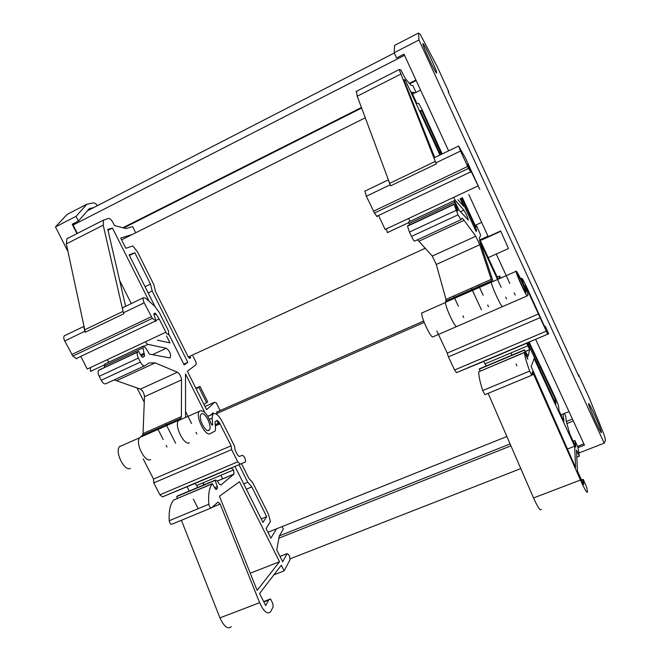 <?xml version="1.0" encoding="UTF-8"?>
<svg xmlns="http://www.w3.org/2000/svg" width="661" height="661" viewBox="0 0 661 661"><rect width="100%" height="100%" fill="white"/><g stroke="black" fill="none" stroke-linecap="round" stroke-linejoin="round"><path stroke-width="0.99" d="M67.926 251.477L55.483 226.905L66.959 214.503L86.888 204.216L93.3 202.894C94.457 202.753 95.853 203.671 97.473 205.629M86.888 204.216L76.023 216.345L78.403 221.055L89.367 208.57L93.498 207.67M604.187 443.151L418.967 39.982L418.52 33.05L420.239 34.331L437.169 66.554L448.761 91.813L448.158 91.639L578.887 376.539L578.499 374.589L589.356 398.261L604.311 435.343L605.517 440.333L604.187 443.151L579.259 452.859L578.565 451.356M577.871 446.943L578.639 445.96M202.77 482.927L203.77 484.91M203.158 482.761L204.158 484.744M290.212 558.776L520.794 468.583M577.681 446.332L583.903 443.895M278.901 538.17L510.92 445.828M566.907 423.552L573.335 420.991M177.371 498.311L176.727 496.56L177.123 496.13L215.42 480.01L215.065 480.423L217.353 486.546L217.436 488.124L216.337 489.462L215.205 488.735L212.371 483.596L173.504 500.113C170.15 504.376 168.72 511.242 169.224 520.711L208.843 504.269C209.413 506.83 210.281 508.02 211.454 507.846L218.023 502.071L220.163 504.037L259.633 602.7C263.714 611.557 267.341 614.614 270.539 611.871L273.208 606.781L272.679 603.237L270.514 598.932L268.589 600.138L265.689 605.608L259.566 593.479L281.305 565.262L284.114 570.881L290.08 559.644L289.559 556.479L288.708 554.769L287.13 553.587L282.668 561.767L276.736 549.902L279.314 535.947L283.379 529.015L282.156 526.569M480.068 371.028L479.332 368.863L524.437 349.867L527.8 359.138L524.421 352.379L478.812 371.746C478.481 374.985 479.779 381.257 482.704 390.568L529.659 371.077L531.799 375.266L532.46 371.672L580.457 480.026C584.836 489.677 587.175 493.618 587.472 491.842L586.819 487.661L583.283 479.365L583.646 484.488L577.45 471.119L576.458 450.05L579.309 456.206L577.912 447.125L574.888 440.532L575.847 447.092L569.848 434.12L566.345 421.553L565.642 416.108L564.42 413.447M267.92 532.279L506.88 436.508M560.933 414.844L569.005 411.613M276.513 528.833L270.878 538.186L266.053 528.544L270.432 521.579L268.399 514.101L252.808 482.861L248.767 478.209L241.488 463.625M563.032 414.001L563.916 421.305L559.041 410.762L558.454 405.383L555.314 397.699L529.164 342.051M181.403 520.29L219.964 617.87C224.005 626.62 227.781 629.578 231.292 626.735M169.224 520.711C169.745 523.264 170.629 524.437 171.885 524.223L211.14 507.978M197.54 487.537L196.904 485.405L194.623 483.596L162.466 496.89L245.115 462.097L225.054 470.574L231.383 468.062L233.573 469.938L234.052 474.003L220.931 485.009L219.485 484.249L216.948 480.704L215.42 480.01M165.655 423.569L166.299 424.849M166.663 425.568L170.29 432.748M170.34 432.848L175.586 443.225M141.537 436.681L142.107 436.657M140.157 437.293L178.817 420.198L140.157 437.293L142.545 435.26L143.049 433.583L144.47 396.716L181.519 379.926L181.403 416.595L180.982 418.256L178.817 420.198L180.627 419.628M114.221 379.885L140.363 389.139C142.784 390.668 144.156 393.188 144.47 396.716M104.636 367.285L104.405 365.88L142.925 347.876L144.66 356.056L142.726 357.304L141.446 356.337L138.711 351.379L98.596 370.35C97.762 371.664 97.96 373.647 99.191 376.316L101.199 380.24C102.852 383.124 104.413 384.289 105.892 383.727L144.627 365.839M104.95 363.955L104.405 365.88M67.885 238.109L66.868 238.745L66.331 243.909L85.277 332.243L123.871 313.735L123.4 312.81L144.181 302.837L152.336 318.387L156.145 321.205L153.815 314.14L154.848 313.132L155.955 313.925L159.161 318.924L166.539 333.45L168.819 334.863L168.406 330.682L159.384 312.645L154.831 306.349L145.668 298.177L143.429 297.747C142.842 298.805 143.09 300.499 144.181 302.837M216.998 414.596L216.684 411.96L217.874 411.522M220.121 410.539L216.321 402.921L214.668 402.202L206.587 409.68L187.369 371.267L195.97 364.74L196.143 362.476L192.954 356.089M190.599 357.171L189.947 358.254L188.03 356.601L155.525 291.526L153.815 284.585L137.43 251.775L132.77 245.966L125.838 248.296L120.707 238.043L132.2 234.523M135.712 232.763L132.638 226.607L125.838 228.557L114.444 225.517L112.99 222.608C111.453 219.807 109.982 218.419 108.594 218.444L103.546 220.072L103.207 225.186L123.4 312.81M123.475 307.357L122.392 308.588M125.623 306.324L107.793 229.375L112.494 228.078L149.138 301.276M155.062 313.116L155.566 314.107M166.498 335.945L169.976 342.894L157.434 340.184M148.345 344.431L166.25 348.273C169.596 350.677 170.976 353.751 170.389 357.502L169.423 357.841L149.386 354.106L145.924 348.231L143.272 346.034L142.925 347.876M138.711 351.379L137.62 352.139C136.877 353.412 137.133 355.403 138.38 358.097L140.388 362.071C142.032 365.004 143.536 366.219 144.908 365.707L149.064 362.963L155.219 362.864L177.412 372.25C179.734 373.845 181.097 376.406 181.519 379.926M185.559 417.215L185.518 373.944L204.827 412.497M208.843 504.269C208.05 494.808 209.157 488.008 212.164 483.86L212.371 483.596M154.938 306.448L129.102 254.815L134.844 252.775L150.468 284.048L152.187 291.038L187.782 362.278L184.188 364.913L169.034 334.631M238.976 464.691L247.743 482.241L251.816 486.901L266.68 516.662L262.979 522.397L234.952 466.385M210.859 414.901L213.049 412.819L213.47 413.662M216.833 420.396L218.816 424.37M219.444 496.246L257.129 590.38L279.537 561.743L239.48 481.729L219.444 496.246M488.149 393.336L533.543 497.964C537.88 507.499 540.425 511.3 541.177 509.375M482.704 390.568L484.918 394.675L531.725 375.299M486.207 365.963L483.761 361.41L456.421 372.647L548.663 333.805L525.123 343.753L526.734 343.249L529.635 349.669L528.131 356.254L524.437 349.867M453.603 296.029L454.264 297.433M454.628 298.218L458.37 306.208M462.874 315.826L463.683 317.561M445.696 302.168L491.363 282.222L445.696 302.168L445.993 299.4L436.301 264.458L479.762 244.76L491.255 279.355L491.387 281.966L491.908 281.983M417.512 239.786L432.277 256.063L436.301 264.458M409.498 224.971L408.994 223.558L454.578 202.266L457.825 210.529L457.453 211.09L456.644 209.76L454 204.199L407.845 225.74L407.515 226.169L409.465 232.061L411.497 236.398C413.084 239.646 414.141 241.207 414.678 241.091L460.874 219.758M408.713 221.881L408.994 223.558M356.378 91.218L357.229 96.217L390.618 185.832L436.343 163.911L435.863 162.879L460.527 151.047L468.575 168.39L470.855 172.339L467.682 164.944L467.707 164.382L468.36 165.498L479.836 189.459L465.443 158.062L458.594 145.924L460.527 151.047M500.435 277.215L499.576 276.042L499.162 278.521M498.08 279L479.324 238.464L480.621 235.052L476.755 225.996M476.176 226.26L476.259 227.07L474.995 224.914L462.378 197.622M442.176 153.947L422.544 110.577L418.9 103.612L416.843 103.413L411.629 92.143L415.149 92.796M416.009 92.366L412.894 85.624L410.77 85.104L405.259 78.37L400.723 69.785L399.186 69.554L435.863 162.879M434.194 157.781L434.153 158.582M434.731 157.525L403.764 79.659L405.259 80.072L439.937 155.021M460.139 198.672L463.667 206.298L457.891 199.713M455.636 200.77L463.89 210.157C465.947 213.478 467.451 216.808 468.393 220.146L459.081 210.215L455.875 203.563L454.132 200.638L454.578 202.266M454 204.199L458.023 214.833L460.948 219.725L461.725 218.46C462.056 217.99 462.849 218.617 464.121 220.336L475.755 236.241L479.762 244.76M493.065 281.222L479.44 240.389L501.187 287.378M505.698 297.12L506.508 298.879M529.659 371.077C526.338 361.798 524.594 355.626 524.421 352.569L524.421 352.379M440.573 154.715L420.156 110.577L421.825 110.627L441.565 154.236M461.758 197.912L476.672 230.152L476.102 231.49L460.775 198.366M528.552 342.307L555.488 399.641L555.926 404.036L527.561 342.729M531.147 366.525L575.541 467.467L574.682 446.2L534.138 358.601L531.147 366.525M204.984 406.49L214.668 402.202M188.947 357.915L190.475 357.213M121.607 239.827L365.244 117.798M412.538 94.102L420.57 90.078M122.839 311.488L84.468 329.913M83.881 327.121L84.806 331.326L64.72 340.969C63.646 338.68 63.489 336.986 64.241 335.871L64.621 335.581M90.483 367.549L90.499 371.474M273.927 574.839L284.114 570.881M250.255 573.203L279.537 561.743M108.016 230.342L112.494 228.078M183.783 364.104L187.782 362.278M497.196 277.091L499.576 276.042M435.227 161.449L389.585 183.37M388.536 180.536L390.139 184.824L366.376 196.226L364.913 191.021M386.355 228.896L387.396 232.672M481.456 309.811L472.392 290.361M472.028 289.568L471.367 288.163M576.797 457.181L579.309 456.206M567.435 449.034L574.682 446.2M404.152 80.634L405.259 80.072M475.689 230.606L476.672 230.152M74.131 223.244L73.098 225.029L77.337 233.424M78.403 221.055L72.214 224.228L76.949 233.614M84.806 331.326L85.277 332.243M211.718 424.932L212.594 424.544L212.454 425.188L210.991 423.569C207.397 413.976 203.613 409.787 199.63 410.993L199.283 411.382C195.069 416.091 205.373 437.004 210.248 433.649L215.172 430.947L215.56 428.725L215.048 421.809L216.965 420.404L219.155 422.181L231.11 445.787L231.623 449.596L237.745 461.841L240.141 464.063M231.11 445.787L153.501 479.06L153.798 482.877L159.888 494.816L162.466 496.89M212.594 424.544L212.131 418.083L212.999 413.968C215.643 412.604 218.733 415.166 222.261 421.635L234.556 446.258L235.076 450.034L237.514 454.908L239.208 456.503L242.389 455.313C244.653 456.487 245.644 458.676 245.38 461.882L245.115 462.097M209.207 430.113C206.092 433.88 197.771 418.083 200.969 414.414L201.208 414.141C204.439 410.621 212.545 426.205 209.405 429.881L209.207 430.113M119.608 280.347L131.291 303.597M220.865 475.292L222.633 478.82M390.139 184.824L390.618 185.832M524.842 288.13L524.14 286.618C519.678 276.43 516.976 271.25 516.018 271.068L516.034 271.316C516.175 274.356 526.767 297.433 527.288 295.855L528.048 294.913L524.925 286.287L525.098 285.593L526.437 287.973L547.663 334.086M538.451 314.008L447.249 353.106L448.414 356.882L454.603 369.995L456.421 372.647M525.008 288.056L521.579 278.256C522.025 277.851 523.933 281.264 527.313 288.477L543.689 324.634L544.796 326.674L545.457 326.567L548.663 333.805M525.743 292.187C525.958 294.723 517.778 277.124 517.629 274.728L517.621 274.546C517.538 272.307 525.553 289.592 525.726 292.03L525.743 292.187M510.92 352.949L511.936 355.131M516.076 364.046L516.894 365.806M196.177 388.883L200.002 386.421L195.854 388.23M122.863 227.764L361.418 107.503M409.333 83.352L415.926 80.022M73.098 225.029L404.507 55.293M207.752 416.273L212.999 413.968M64.72 340.969L72.884 356.072L152.336 318.387M155.409 321.064L76.189 358.551L76.916 358.716M500.666 230.978L508.474 248.536L500.666 230.978L488.223 236.63L468.823 194.607M479.977 239.869L488 236.151M500.584 231.375L480.307 240.579M520.571 278.702L521.579 278.256M366.376 196.226L374.473 213.024L468.575 168.39M470.549 171.951L376.795 216.312L377.2 216.676M203.943 404.408L207.719 401.863L200.002 386.421M206.637 402.846L198.887 387.346M185.551 411.539L191.574 423.527M196.02 432.368L196.821 433.963M508.474 248.536L488.198 257.641M478.424 285.04L479.076 286.453M479.448 287.246L483.191 295.293M487.694 304.985L488.512 306.737M279.347 535.889L510.094 443.928M566.345 421.511L572.451 419.074M74.329 223.641L75.131 222.732M87.409 210.809L394.295 53.012M588.695 404.325C589.48 408.886 602.419 437.243 601.32 431.997L601.254 431.666C600.196 426.56 587.679 399.178 588.654 404.119L588.695 404.325M423.048 43.568L422.866 43.8C422.759 46.212 435.45 73.255 436.582 73.057L436.714 72.793C436.764 70.297 424.527 44.122 423.048 43.568M418.52 33.05L394.609 45.386L394.171 52.731L418.967 39.982M394.171 52.731L396.592 57.97L403.995 54.177L448.621 150.84M123.64 227.971L361.617 108.04M409.704 83.807L416.166 80.543M470.582 171.538L471.153 171.273M376.795 216.312L374.473 213.024M448.414 356.882L539.905 317.751M436.797 330.938L447.249 353.106M156.194 320.329L159.161 318.924M76.189 358.551L72.884 356.072M153.798 482.877L231.623 449.596M143.206 458.874L153.501 479.06M421.933 312.678L421.834 312.967C420.603 316.545 431.121 338.969 433.013 336.829L456.718 326.526M378.753 215.949L385.14 229.466L408.564 218.494L410.101 221.228M120.029 446.192L119.6 446.613C114.419 451.694 124.632 472.07 130.473 468.318M81.006 356.783L87.26 369.061L107.132 359.749L109.032 362.046M539.103 367.673L540.442 367.111M554.141 400.178L555.488 399.641M537.426 361.509L536.443 361.914M437.698 144.949L436.359 145.602M439.557 152.501L440.54 152.03M420.487 111.288L421.825 110.627M582.961 480.01L581.779 480.456M583.283 479.365L581.581 480.018M524.437 350.156L479.275 369.169M485.306 363.748L528.164 345.678M456.677 207.703L455.85 208.091M246.355 489.173L251.816 486.901M261.211 518.877L266.68 516.662M247.743 482.241L243.727 483.918M150.468 284.048L145.048 286.676M148.188 292.963L152.187 291.038M129.424 255.46L134.844 252.775M217.684 411.704L216.577 412.183M268.589 600.138L263.846 601.956M270.514 598.932L263.648 601.56M215.065 480.423L176.727 496.56M196.904 485.405L233.573 469.938M143.941 353.305L140.628 354.85M189.55 358.303L190.418 357.907M577.995 447.662L584.473 445.126L535.625 339.316M515.208 295.087L514.151 292.798M509.829 283.429L496.254 254.022M578.499 374.589L578.069 374.762M448.761 91.813L448.332 92.019M137.042 387.908L144.263 402.169M158.045 429.377L163.201 439.548M166.167 445.407L166.969 446.985M187.055 486.636L189.269 491.016M193.351 499.08L198.217 508.681M55.483 226.905L76.023 216.345M216.643 413.596L424.188 322.394M280.008 556.438L287.089 553.654M573.153 441.267L574.888 440.59M188.245 356.99L425.296 248.239M475.201 225.343L481.646 222.385M66.331 243.909L103.207 225.186M152.451 354.676L166.25 348.273M144.238 346.166L147.775 344.513L145.28 341.869L165.82 332.252M98.927 370.061L137.918 351.859M99.191 376.316L138.38 358.097M101.199 380.24L140.388 362.071M116.997 380.496L155.219 362.864M140.363 389.139L177.412 372.25M181.403 416.595L143.049 433.583M231.383 468.062L194.623 483.596M217.254 481.134L233.944 474.119M259.633 602.7L219.964 617.87M211.908 507.45L220.163 504.037M357.229 96.217L400.624 74.189M460.469 211.743L463.89 210.157M454.561 201.076L455.437 200.663L453.628 197.375L477.92 185.989M407.589 225.988L453.843 204.398M409.465 232.061L455.974 210.429M411.497 236.398L458.023 214.833M418.975 241.166L464.121 220.336M432.277 256.063L475.755 236.241M491.255 279.355L445.993 299.4M526.734 343.249L483.761 361.41M525.503 351.487L529.626 349.752M580.457 480.026L533.543 497.964M531.849 375.018L533.906 374.167M159.888 494.816L237.745 461.841M454.603 369.995L546.11 331.235M209.372 419.289L212.131 418.083M71.669 354.552L151.171 316.793M522.14 282.065L522.669 281.834M373.457 211.223L467.633 166.489M199.283 411.382L178.453 420.586C173.975 425.403 184.262 446.175 189.385 442.713M119.6 446.613L139.752 437.698C134.803 442.696 145.048 463.204 150.65 459.552M516.034 271.316L491.363 282.222C491.148 285.403 501.716 308.307 502.608 306.58L527.238 295.872M421.834 312.967L445.621 302.449C444.729 305.894 455.264 328.484 456.817 326.476L502.534 306.613M525.966 289.064L526.792 288.7M526.396 290.212L527.313 289.807M153.963 314.876L155.955 313.925M215.263 424.692L219.576 422.809M215.346 425.882L220.13 423.8M453.628 197.375L408.564 218.494M145.28 341.869L107.132 359.749M527.792 358.196L527.28 358.411L527.792 358.204M526.586 356.948L527.263 356.667M491.602 280.908L446.2 300.995M457.817 210.578L457.222 210.851M456.363 209.165L457.181 208.785M215.37 489L217.428 488.14M214.627 487.686L217.353 486.546M180.825 418.421L142.371 435.442M144.577 356.13L142.206 357.229M141.157 355.808L144.429 354.288M279.983 556.397L287.13 553.587M573.137 441.226L574.888 440.532M66.868 238.745L103.546 220.072M83.749 326.484L64.241 335.871M104.364 364.905L90.722 371.284M169.604 357.865L170.389 357.502M104.645 364.17L143.09 346.19M98.596 370.35L137.62 352.131M173.504 500.113L212.164 483.86M122.723 307.72L143.429 297.747M356.072 91.507L399.186 69.554M388.296 179.883L364.798 191.194M408.705 222.617L387.462 232.556M408.63 221.997L454.115 200.729M407.515 226.169L453.81 204.555M478.812 371.746L524.421 352.569M434.013 157.872L458.569 146.056M207.818 416.38L212.817 414.183M520.628 278.826L521.595 278.405M207.893 430.542L209.405 429.881M525.47 351.421L529.635 349.669M446.225 300.879L491.61 280.793M457.205 210.818L457.825 210.529M215.362 488.991L217.436 488.124M217.213 481.084L234.052 474.003M142.545 435.26L180.982 418.256M142.173 357.213L144.66 356.056M217.733 411.605L423.668 321.023"/></g></svg>
